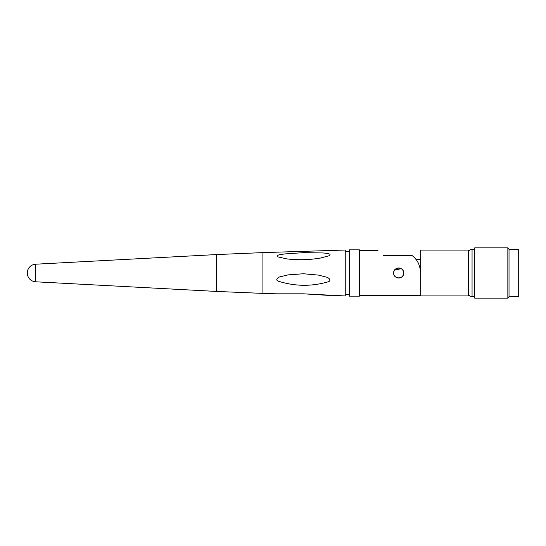 <?xml version="1.0" encoding="UTF-8"?>
<svg xmlns="http://www.w3.org/2000/svg" width="546" height="546" viewBox="0 0 546 546"><rect width="100%" height="100%" fill="white"/><g stroke="black" fill="none" stroke-linecap="round" stroke-linejoin="round"><path stroke-width="0.82" d="M420.666 250.075L420.666 295.925L468.625 295.925L468.625 250.075L420.666 250.075M468.625 251.904L468.932 251.092C469.635 250.826 467.772 250.573 472.058 249.242L472.058 296.758L474.699 296.758M474.699 247.877L474.699 298.123L507.848 298.123L507.848 247.877L474.699 247.877M509.022 249.242L509.022 296.758L518.7 296.758L518.7 249.242L509.022 249.242L507.848 247.877M383.442 255.617C376.29 248.71 376.29 248.71 383.442 255.617L412.155 255.617A21.997 21.997 0 0 1 416.011 259.473L420.666 259.473M328.364 281.75C311.67 286.65 294.963 286.459 278.242 281.163C274.699 279.654 278.453 276.972 280.678 276.651L288.151 274.884L303.46 273.751L318.7 275.136L326.16 277.075C328.515 277.443 331.907 280.398 328.364 281.75M276.863 293.83L262.913 293.393L262.913 252.607L345.249 250.034L345.249 295.966L303.863 293.837L276.863 293.83L303.637 293.823L330.323 295.502M320.195 258.115L329.477 255.658C332.029 253.535 325.648 253.269 323.396 252.975L303.883 252.627L284.295 253.965C281.934 254.463 275.996 254.689 277.375 256.763L286.575 258.859C297.754 260.196 308.961 259.951 320.195 258.115L320.311 258.094M287.06 258.92A114.633 114.605 88.3 0 1 286.575 258.859M216.4 254.572L35.633 264.209L35.633 281.791L216.4 291.428L216.4 254.572L262.913 252.607M349.385 249.856L349.385 296.144L359.418 296.144L359.418 249.856L349.385 249.856M403.685 273C403.992 266.537 393.345 266.516 393.652 273C393.338 279.47 403.992 279.47 403.685 273M412.155 255.617C417.294 259.364 420.133 265.158 420.666 273M394.499 270.209L401.173 268.652M394.035 274.925A5.016 5.016 0 0 0 403.583 273.983M403.296 271.075A5.016 5.016 0 0 0 393.652 273M472.058 249.242L474.699 249.242M509.022 296.758L507.848 298.123M468.625 294.096C469.178 294.506 467.724 295.434 472.058 296.758M35.633 264.209A8.797 8.797 0 0 0 27.3 273A8.797 8.797 0 0 0 35.633 281.791M345.249 251.658L349.385 251.658M359.418 250.341L377.982 250.341M359.418 295.659L420.666 295.659M345.249 294.342L349.385 294.342M262.913 293.393L216.4 291.428"/></g></svg>
